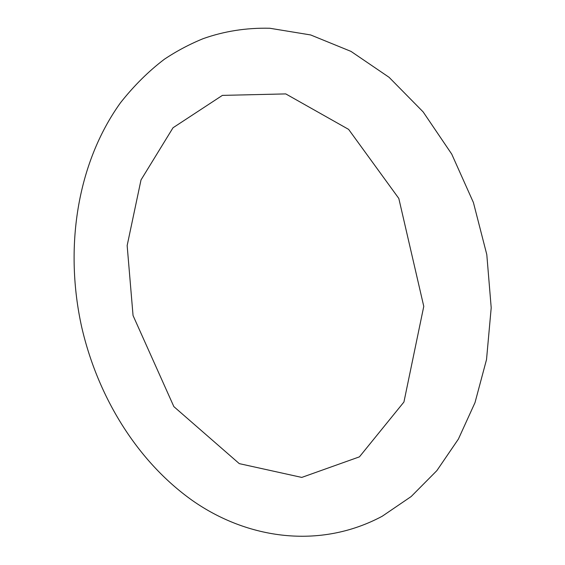 <?xml version="1.0" encoding="UTF-8"?>
<svg xmlns="http://www.w3.org/2000/svg" width="565" height="565" viewBox="0 0 565 565"><rect width="100%" height="100%" fill="white"/><g stroke="black" fill="none" stroke-linecap="round" stroke-linejoin="round"><path stroke-width="0.42" stroke-dasharray="2.83 2.12" d=""/><path stroke-width="0.85" d="M133.05 315.538L127.153 245.556L141.01 179.938L173.017 127.768L222.391 95.386L285.77 93.91L348.619 129.385L398.819 198.449L423.771 306.378L403.933 402.019L359.432 456.852L301.759 477.418L239.285 463.632L173.865 406.623L133.05 315.538M81.706 327.135C64.325 248.748 76.515 164.034 120.472 102.788C133.947 85.739 148.588 71.218 164.387 59.233C176.57 51.104 189.494 44.247 203.153 38.66C224.213 31.188 246.418 27.713 269.766 28.25L310.658 34.952L351.02 51.408L389.087 77.313L423.15 111.912L451.739 154.125L473.421 202.553L486.797 254.589L491.204 307.77L486.522 359.58L475.003 402.633L458.406 439.061L436.865 470.624L411.172 496.536L382.244 516.233C319.705 549.696 247.173 539.059 192.121 500.322C136.949 461.026 97.766 396.835 81.706 327.135"/></g></svg>
